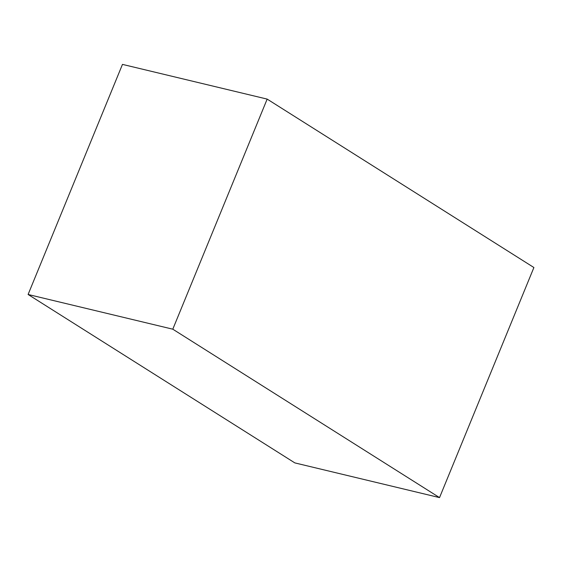 <?xml version="1.0" encoding="UTF-8"?>
<svg xmlns="http://www.w3.org/2000/svg" width="562" height="562" viewBox="0 0 562 562"><rect width="100%" height="100%" fill="white"/><g stroke="black" fill="none" stroke-linecap="round" stroke-linejoin="round"><path stroke-width="0.84" d="M28.1 294.481L172.794 329.192L267.161 99.102L533.9 267.519L439.533 497.609L294.839 462.898L28.1 294.481L122.467 64.391L267.161 99.102M172.794 329.192L439.533 497.609"/></g></svg>
